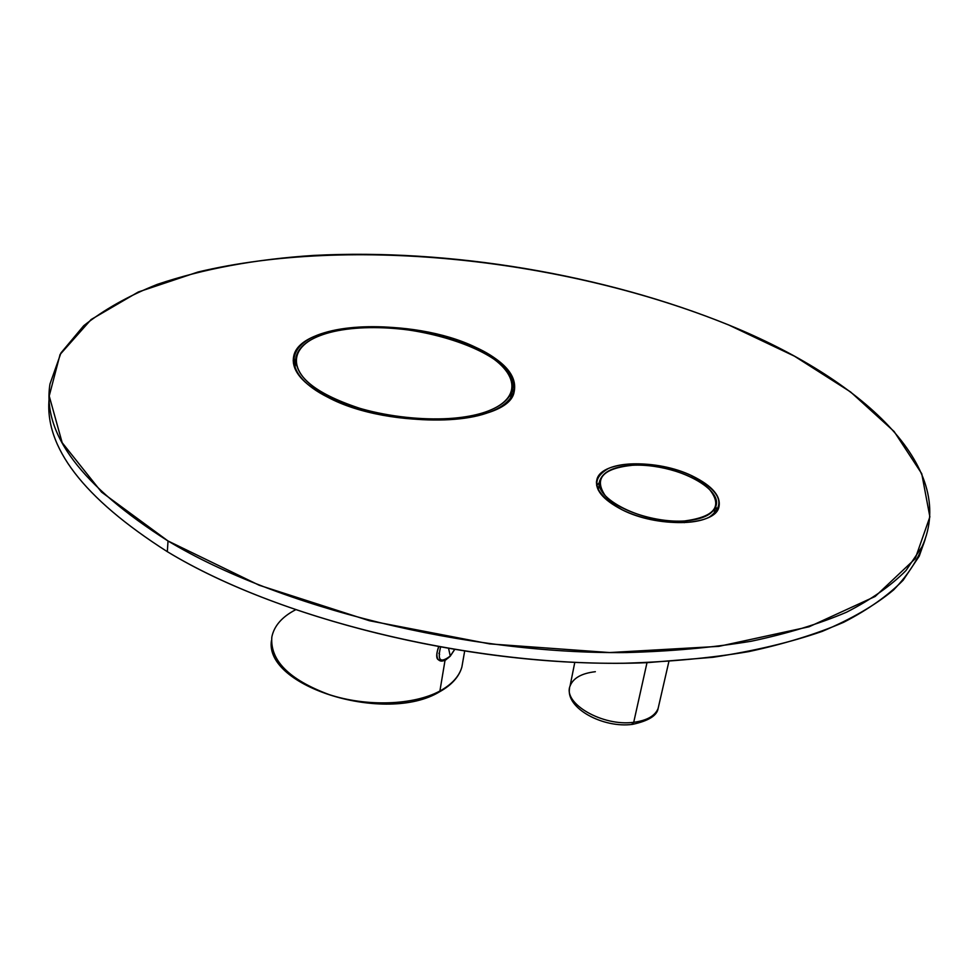<?xml version="1.0" encoding="UTF-8"?>
<svg xmlns="http://www.w3.org/2000/svg" width="979" height="979" viewBox="0 0 979 979"><rect width="100%" height="100%" fill="white"/><g stroke="black" fill="none" stroke-linecap="round" stroke-linejoin="round"><path stroke-width="1.47" d="M632.458 465.258C614.604 466.42 603.847 471.229 600.213 479.686C591.389 497.907 644.439 524.548 684.749 520.95L684.358 522.664L684.749 520.95C701.759 519.543 712.014 514.905 715.539 507.036C724.509 487.958 671.839 462.259 632.458 465.258C659.65 463.765 695.078 474.742 709.469 489.39C722.955 506.314 714.707 516.826 684.749 520.95C656.297 522.97 618.238 510.646 605.132 495.484C593.788 478.462 602.893 468.39 632.458 465.258M569.558 688.31C565.581 708.258 603.26 728.462 632.569 724.35L633.719 722.294L631.626 724.46L632.569 724.35C648.563 720.874 657.08 715.563 658.121 708.441C655.086 715.93 646.96 720.544 633.719 722.294L646.997 662.673L633.719 722.294C602.587 726.675 562.656 703.375 570.059 686.034C562.656 703.375 602.587 726.675 633.719 722.294C646.96 720.544 655.086 715.93 658.121 708.441L668.877 661.547M595.354 671.704C581.575 673.307 573.143 678.08 570.059 686.034L574.783 662.404M438.519 647.009C436.144 654.498 436.157 658.769 438.531 659.834L440.354 660.837L445.029 660.348L439.901 691.015C413.738 705.259 366.844 706.997 329.005 694.552C289.025 679.597 269.971 660.409 271.832 637.011C269.971 660.409 289.025 679.597 329.005 694.552C366.844 706.997 413.738 705.259 439.901 691.015L445.029 660.348L446.424 659.454L441.774 660.972L438.347 659.638C436.316 656.97 436.438 652.773 438.714 647.046C436.438 652.773 436.316 656.97 438.347 659.638L438.323 659.613C436.108 658.329 436.169 654.131 438.519 647.009M271.44 640.621C264.085 686.915 386.154 724.423 439.51 691.835C451.6 685.116 459.065 676.844 461.88 667.017C459.163 676.44 451.833 684.443 439.901 691.015L438.947 692.129L439.901 691.015C451.833 684.443 459.163 676.44 461.88 667.017L464.609 651.39M295.34 609.905C281.915 616.954 274.083 625.997 271.832 637.011M438.323 659.613L438.347 659.638C440.942 662.379 444.907 661.217 450.254 656.163L450.267 656.028C440.452 663.419 437.209 660.531 440.526 647.364C437.209 660.531 440.452 663.419 450.267 656.028L450.034 656.285M448.663 648.796L450.267 656.028L454.427 649.762L450.267 656.028L448.663 648.808M488.105 411.033C501.248 405.893 509.141 399.322 511.748 391.355C527.057 351.657 391.881 311.175 326.252 333.509C308.666 338.918 298.595 346.774 296.013 357.066C294.471 377.062 316.645 394.439 362.536 409.21C405.967 421.68 459.2 422.206 488.105 411.033L487.811 412.746L488.105 411.033C450.793 425.865 373.195 419.036 329.458 396.605C285.17 374.382 286.725 344.975 326.252 333.509C365.216 321.699 431.702 328.271 473.897 347.68C516.557 366.868 526.078 396.544 488.105 411.033M439.608 654.4L438.886 653.226M925.143 539.356L919.232 556.17L903.14 580.229C888.088 595.538 868.263 609.562 843.665 622.289C816.364 634.086 784.693 643.864 748.654 651.635C710.362 658.072 668.926 661.939 624.357 663.224C464.78 665.39 276.812 618.153 167.311 551.666L168.033 540.983C277.926 607.2 466.591 654.461 626.658 652.552C671.349 651.341 712.908 647.56 751.297 641.233C787.422 633.56 819.154 623.892 846.492 612.23C871.126 599.613 890.963 585.723 906.003 570.537L922.071 546.686C958.649 466.249 860.088 378.347 728.878 325.052C603.884 274.255 449.483 248.446 313.745 255.421C255.531 259.19 203.387 268.846 157.301 284.375C128.506 295.854 103.982 309.633 83.717 325.726L60.979 352.905L49.966 384.013C42.085 433.673 81.441 486 168.033 540.983L167.311 551.666C83.215 498.042 43.859 446.657 49.244 397.486C43.859 446.657 83.215 498.042 167.311 551.666C282.05 621.53 483.271 669.44 646.789 662.685L712.993 657.288C753.916 651.072 790.322 642.432 822.213 631.382C851.216 619.169 875.006 605.365 893.57 589.945C909.148 573.865 919.673 557.002 925.143 539.356M596.652 485.584L599.662 482.194L596.652 485.584M715.747 506.449L717.13 510.781L715.747 506.449M293.419 363.27L295.744 358.742L293.419 363.27M512.372 388.724L513.412 393.693L512.372 388.724M692.19 475.904L691.859 477.409L692.19 475.904C712.822 486.061 721.658 496.732 718.708 507.893C713.593 526.347 656.872 527.791 621.995 509.716C602.648 499.596 594.326 489.365 597.031 479.037C602.232 460.118 657.178 458.71 692.19 475.904C665.659 463.41 627.172 459.983 608.228 468.574C589.358 479.759 593.947 493.465 621.995 509.716C649.297 523.324 691.26 526.763 709.396 517.047C726.332 504.748 720.605 491.03 692.19 475.904M475.366 347.178L475.194 348.279L475.366 347.178C504.43 360.908 517.365 375.716 514.195 391.6C509.423 425.437 389.764 430.613 327.72 397.193C302.487 383.878 291.118 370.331 293.639 356.552C299.611 320.928 413.077 316.853 475.366 347.178C432.253 327.365 364.408 320.659 324.563 332.701C284.155 344.388 282.429 374.443 327.72 397.193C372.436 420.162 451.906 427.138 490.002 411.951C528.795 397.095 518.943 366.77 475.366 347.178M168.033 540.983L101.571 492.131L62.166 442.692L49.219 396.005L60.086 354.459L91.096 319.546L138.308 291.987L197.929 272.027C351.608 235.376 565.703 258.897 728.878 325.052L794.471 356.185L850.555 391.93L894.108 431.482L921.741 473.689L929.879 516.851L915.194 558.728L875.177 596.456L809.107 626.768L718.88 646.36L609.648 652.552L489.72 643.901L369.401 620.735L259.227 585.258L168.033 540.983M599.613 482.745L598.206 489.928M715.539 507.036L713.887 514.159M450.254 656.163L454.501 649.775M511.748 391.355L510.487 398.514M296.013 357.066L294.948 368.642M919.232 556.17L922.071 546.686M596.407 482.255L597.031 479.037M293.21 360.786L293.639 356.552"/></g></svg>
